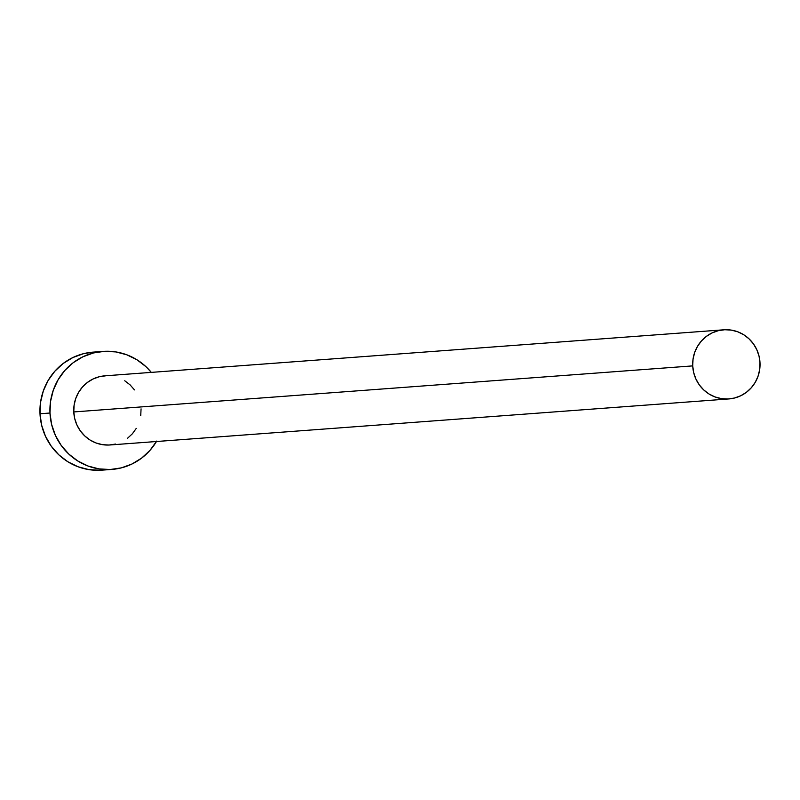 <?xml version="1.0" encoding="UTF-8"?>
<svg xmlns="http://www.w3.org/2000/svg" width="800" height="800" viewBox="0 0 800 800"><rect width="100%" height="100%" fill="white"/><g stroke="black" fill="none" stroke-linecap="round" stroke-linejoin="round"><path stroke-width="1.2" d="M723.79 329.8L104.84 375.84A34.66 33.67 85.7 0 0 73.78 411.94L692.72 365.89A34.66 33.67 -94.3 0 1 723.79 329.8A34.66 33.67 -94.3 0 1 760 362.83A34.66 33.67 -94.3 0 1 728.93 398.93A34.66 33.67 -94.3 0 1 692.72 365.89L73.78 411.94L74.1 405.16L75.71 398.57L78.54 392.45L82.47 387.01L87.37 382.47L93.03 379.01L99.25 376.75L105.78 375.79M103.03 351.4L93.04 352.14A59.17 57.49 85.7 0 0 40 413.77L49.98 413.02A59.17 57.49 -94.3 0 1 103.03 351.4A59.17 57.49 -94.3 0 1 151.31 372.39L146.06 366.76L137.01 359.81L126.82 354.8L115.89 351.93L104.63 351.3L93.48 352.95L82.86 356.8L73.19 362.71L64.83 370.46L58.11 379.74L53.29 390.2L50.54 401.44L49.98 413.02L40 413.77A59.17 57.49 85.7 0 0 101.82 470.16L111.81 469.42A59.17 57.49 -94.3 0 1 49.98 413.02L51.63 424.5L55.42 435.44L61.21 445.42L68.78 454.05L77.83 461.01L88.01 466.02L98.95 468.89L110.2 469.51L121.35 467.87L131.97 464.01L141.64 458.1L150 450.35L156.72 441.07M156.46 441.51A59.17 57.49 -94.3 0 1 111.81 469.42M141.06 408.88L140.73 415.66M136.29 428.37L132.36 433.8L127.46 438.34M115.58 444.06L109.05 445.03L102.45 444.66L96.05 442.98L90.08 440.04L84.78 435.97L80.35 430.91L76.96 425.07L74.74 418.66L73.78 411.94A34.66 33.67 85.7 0 0 109.99 444.97L728.93 398.93M124.75 380.77L130.05 384.84L134.48 389.9M93.17 352.13L83.49 353.69L72.88 357.54L63.21 363.46L54.85 371.2L48.13 380.49L43.31 390.95L40.56 402.18L40 413.77L41.65 425.25L45.44 436.19L51.23 446.16L58.79 454.79L67.84 461.75L78.03 466.76L88.96 469.63L100.22 470.26M692.72 365.89L693.69 372.62L695.91 379.03L699.3 384.87L703.73 389.93L709.03 394L715 396.93L721.4 398.62L727.99 398.98L734.52 398.02L740.74 395.76L746.41 392.3L751.3 387.76L755.24 382.32L758.06 376.2L759.67 369.61L760 362.83L759.04 356.11L756.81 349.7L753.42 343.85L748.99 338.8L743.69 334.73L737.73 331.79L731.32 330.11L724.73 329.74L718.2 330.71L711.98 332.96L706.31 336.43L701.42 340.97L697.48 346.4L694.66 352.53L693.05 359.11L692.72 365.89"/></g></svg>

